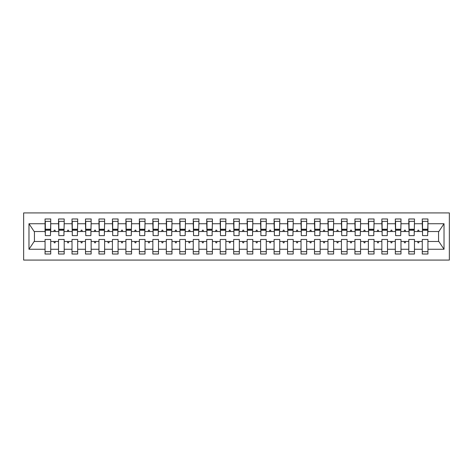 <?xml version="1.0" encoding="UTF-8"?>
<svg xmlns="http://www.w3.org/2000/svg" width="473" height="473" viewBox="0 0 473 473"><rect width="100%" height="100%" fill="white"/><g stroke="black" fill="none" stroke-linecap="round" stroke-linejoin="round"><path stroke-width="0.71" d="M23.65 260.073L449.35 260.073L449.35 212.927L23.65 212.927L23.65 260.073M427.663 233.538L427.929 231.516L438.843 231.516L444.017 223.735L444.017 249.265L427.929 249.265L427.929 239.462L422.271 239.462L422.271 241.484L414.46 241.484L414.46 239.462L408.802 239.462L408.802 241.484L400.986 241.484L400.986 239.462L395.327 239.462L395.327 241.484L387.517 241.484L387.517 239.462L381.859 239.462L381.859 241.484L374.042 241.484L374.042 239.462L368.384 239.462L368.384 241.484L360.574 241.484L360.574 239.462L354.916 239.462L354.916 241.484L347.099 241.484L347.099 239.462L341.441 239.462L341.441 241.484L333.631 241.484L333.631 239.462L327.972 239.462L327.972 241.484L320.156 241.484L320.156 239.462L314.498 239.462L314.498 241.484L306.687 241.484L306.687 239.462L301.029 239.462L301.029 241.484L293.213 241.484L293.213 239.462L287.554 239.462L287.554 241.484L279.744 241.484L279.744 239.462L274.086 239.462L274.086 241.484L266.269 241.484L266.269 239.462L260.611 239.462L260.611 241.484L252.801 241.484L252.801 239.462L247.143 239.462L247.143 241.484L239.326 241.484L239.326 239.462L233.674 239.462L233.674 241.484L225.858 241.484L225.858 239.462L220.199 239.462L220.199 241.484L212.389 241.484L212.389 239.462L206.731 239.462L206.731 241.484L198.914 241.484L198.914 239.462L193.256 239.462L193.256 241.484L185.446 241.484L185.446 239.462L179.787 239.462L179.787 241.484L171.971 241.484L171.971 239.462L166.313 239.462L166.313 241.484L158.502 241.484L158.502 239.462L152.844 239.462L152.844 241.484L145.028 241.484L145.028 239.462L139.369 239.462L139.369 241.484L131.559 241.484L131.559 239.462L125.901 239.462L125.901 241.484L118.084 241.484L118.084 239.462L112.426 239.462L112.426 241.484L104.616 241.484L104.616 239.462L98.958 239.462L98.958 241.484L91.141 241.484L91.141 239.462L85.483 239.462L85.483 241.484L77.673 241.484L77.673 239.462L72.014 239.462L72.014 241.484L64.198 241.484L64.198 239.462L58.54 239.462L58.54 241.484L50.729 241.484L50.729 254.013L45.071 254.013L45.071 241.484L34.157 241.484L28.983 249.265L28.983 223.735L34.157 231.516L45.071 231.516L45.071 223.735L28.983 223.735M427.929 249.265L427.929 254.013L422.271 254.013L422.271 241.484M427.929 231.516L427.929 218.987L422.271 218.987L422.271 223.735L414.46 223.735L414.188 233.538M422.543 233.538L422.271 223.735M422.271 249.265L414.46 249.265L414.46 254.013L408.802 254.013L408.802 241.484M414.46 223.735L414.46 218.987L408.802 218.987L408.802 223.735L400.986 223.735L400.72 233.538M409.068 233.538L408.802 223.735M408.802 249.265L400.986 249.265L400.986 254.013L395.327 254.013L395.327 241.484M400.986 223.735L400.986 218.987L395.327 218.987L395.327 223.735L387.517 223.735L387.245 233.538M395.599 233.538L395.327 223.735M395.327 249.265L387.517 249.265L387.517 254.013L381.859 254.013L381.859 241.484M387.517 223.735L387.517 218.987L381.859 218.987L381.859 223.735L374.042 223.735L373.776 233.538M382.125 233.538L381.859 223.735M381.859 249.265L374.042 249.265L374.042 254.013L368.384 254.013L368.384 241.484M374.042 223.735L374.042 218.987L368.384 218.987L368.384 223.735L360.574 223.735L360.302 233.538M368.656 233.538L368.384 223.735M368.384 249.265L360.574 249.265L360.574 254.013L354.916 254.013L354.916 241.484M360.574 223.735L360.574 218.987L354.916 218.987L354.916 223.735L347.099 223.735L346.833 233.538M355.182 233.538L354.916 223.735M354.916 249.265L347.099 249.265L347.099 254.013L341.441 254.013L341.441 241.484M347.099 223.735L347.099 218.987L341.441 218.987L341.441 223.735L333.631 223.735L333.359 233.538M341.713 233.538L341.441 223.735M341.441 249.265L333.631 249.265L333.631 254.013L327.972 254.013L327.972 241.484M333.631 223.735L333.631 218.987L327.972 218.987L327.972 223.735L320.156 223.735L319.89 233.538M328.238 233.538L327.972 223.735M327.972 249.265L320.156 249.265L320.156 254.013L314.498 254.013L314.498 241.484M320.156 223.735L320.156 218.987L314.498 218.987L314.498 223.735L306.687 223.735L306.415 233.538M314.77 233.538L314.498 223.735M314.498 249.265L306.687 249.265L306.687 254.013L301.029 254.013L301.029 241.484M306.687 223.735L306.687 218.987L301.029 218.987L301.029 223.735L293.213 223.735L292.947 233.538M301.295 233.538L301.029 223.735M301.029 249.265L293.213 249.265L293.213 254.013L287.554 254.013L287.554 241.484M293.213 223.735L293.213 218.987L287.554 218.987L287.554 223.735L279.744 223.735L279.472 233.538M287.826 233.538L287.554 223.735M287.554 249.265L279.744 249.265L279.744 254.013L274.086 254.013L274.086 241.484M279.744 223.735L279.744 218.987L274.086 218.987L274.086 223.735L266.269 223.735L266.003 233.538M274.358 233.538L274.086 223.735M274.086 249.265L266.269 249.265L266.269 254.013L260.611 254.013L260.611 241.484M266.269 223.735L266.269 218.987L260.611 218.987L260.611 223.735L252.801 223.735L252.529 233.538M260.883 233.538L260.611 223.735M260.611 249.265L252.801 249.265L252.801 254.013L247.143 254.013L247.143 241.484M252.801 223.735L252.801 218.987L247.143 218.987L247.143 223.735L239.326 223.735L239.06 233.538M247.414 233.538L247.143 223.735M247.143 249.265L239.326 249.265L239.326 254.013L233.674 254.013L233.674 241.484M239.326 223.735L239.326 218.987L233.674 218.987L233.674 223.735L225.858 223.735L225.586 233.538M233.94 233.538L233.674 223.735M233.674 249.265L225.858 249.265L225.858 254.013L220.199 254.013L220.199 241.484M225.858 223.735L225.858 218.987L220.199 218.987L220.199 223.735L212.389 223.735L212.117 233.538M220.471 233.538L220.199 223.735M220.199 249.265L212.389 249.265L212.389 254.013L206.731 254.013L206.731 241.484M212.389 223.735L212.389 218.987L206.731 218.987L206.731 223.735L198.914 223.735L198.642 233.538M206.997 233.538L206.731 223.735M206.731 249.265L198.914 249.265L198.914 254.013L193.256 254.013L193.256 241.484M198.914 223.735L198.914 218.987L193.256 218.987L193.256 223.735L185.446 223.735L185.174 233.538M193.528 233.538L193.256 223.735M193.256 249.265L185.446 249.265L185.446 254.013L179.787 254.013L179.787 241.484M185.446 223.735L185.446 218.987L179.787 218.987L179.787 223.735L171.971 223.735L171.705 233.538M180.053 233.538L179.787 223.735M179.787 249.265L171.971 249.265L171.971 254.013L166.313 254.013L166.313 241.484M171.971 223.735L171.971 218.987L166.313 218.987L166.313 223.735L158.502 223.735L158.23 233.538M166.585 233.538L166.313 223.735M166.313 249.265L158.502 249.265L158.502 254.013L152.844 254.013L152.844 241.484M158.502 223.735L158.502 218.987L152.844 218.987L152.844 223.735L145.028 223.735L144.762 233.538M153.11 233.538L152.844 223.735M152.844 249.265L145.028 249.265L145.028 254.013L139.369 254.013L139.369 241.484M145.028 223.735L145.028 218.987L139.369 218.987L139.369 223.735L131.559 223.735L131.287 233.538M139.641 233.538L139.369 223.735M139.369 249.265L131.559 249.265L131.559 254.013L125.901 254.013L125.901 241.484M131.559 223.735L131.559 218.987L125.901 218.987L125.901 223.735L118.084 223.735L117.818 233.538M126.167 233.538L125.901 223.735M125.901 249.265L118.084 249.265L118.084 254.013L112.426 254.013L112.426 241.484M118.084 223.735L118.084 218.987L112.426 218.987L112.426 223.735L104.616 223.735L104.344 233.538M112.698 233.538L112.426 223.735M112.426 249.265L104.616 249.265L104.616 254.013L98.958 254.013L98.958 241.484M104.616 223.735L104.616 218.987L98.958 218.987L98.958 223.735L91.141 223.735L90.875 233.538M99.224 233.538L98.958 223.735M98.958 249.265L91.141 249.265L91.141 254.013L85.483 254.013L85.483 241.484M91.141 223.735L91.141 218.987L85.483 218.987L85.483 223.735L77.673 223.735L77.401 233.538M85.755 233.538L85.483 223.735M85.483 249.265L77.673 249.265L77.673 254.013L72.014 254.013L72.014 241.484M77.673 223.735L77.673 218.987L72.014 218.987L72.014 223.735L64.198 223.735L63.932 233.538M72.28 233.538L72.014 223.735M72.014 249.265L64.198 249.265L64.198 254.013L58.54 254.013L58.54 241.484M64.198 223.735L64.198 218.987L58.54 218.987L58.54 223.735L50.729 223.735L50.729 218.987L45.071 218.987L45.071 223.735M58.812 233.538L58.54 223.735M50.729 241.484L50.729 239.462L45.071 239.462L45.071 241.484M45.071 231.516L45.337 233.538M414.46 249.265L414.46 241.484M400.986 249.265L400.986 241.484M387.517 249.265L387.517 241.484M374.042 249.265L374.042 241.484M360.574 249.265L360.574 241.484M347.099 249.265L347.099 241.484M333.631 249.265L333.631 241.484M320.156 249.265L320.156 241.484M306.687 249.265L306.687 241.484M293.213 249.265L293.213 241.484M279.744 249.265L279.744 241.484M266.269 249.265L266.269 241.484M252.801 249.265L252.801 241.484M239.326 249.265L239.326 241.484M225.858 249.265L225.858 241.484M212.389 249.265L212.389 241.484M198.914 249.265L198.914 241.484M185.446 249.265L185.446 241.484M171.971 249.265L171.971 241.484M158.502 249.265L158.502 241.484M145.028 249.265L145.028 241.484M131.559 249.265L131.559 241.484M118.084 249.265L118.084 241.484M104.616 249.265L104.616 241.484M91.141 249.265L91.141 241.484M77.673 249.265L77.673 241.484M64.198 249.265L64.198 241.484M444.017 223.735L427.929 223.735M58.54 249.265L50.729 249.265M45.071 249.265L28.983 249.265M417.541 231.516L419.19 231.516L418.7 230.168L418.031 230.168L417.541 231.516L414.46 231.516M422.271 231.516L419.19 231.516M417.541 241.484L418.031 242.832L418.7 242.832L419.19 241.484M404.066 231.516L405.722 231.516L405.231 230.168L404.557 230.168L404.066 231.516L400.986 231.516M408.802 231.516L405.722 231.516M404.066 241.484L404.557 242.832L405.231 242.832L405.722 241.484M390.597 231.516L392.247 231.516L391.756 230.168L391.088 230.168L390.597 231.516L387.517 231.516M395.327 231.516L392.247 231.516M390.597 241.484L391.088 242.832L391.756 242.832L392.247 241.484M377.123 231.516L378.778 231.516L378.288 230.168L377.614 230.168L377.123 231.516L374.042 231.516M381.859 231.516L378.778 231.516M377.123 241.484L377.614 242.832L378.288 242.832L378.778 241.484M363.654 231.516L365.304 231.516L364.819 230.168L364.145 230.168L363.654 231.516L360.574 231.516M368.384 231.516L365.304 231.516M363.654 241.484L364.145 242.832L364.819 242.832L365.304 241.484M350.18 231.516L351.835 231.516L351.344 230.168L350.67 230.168L350.18 231.516L347.099 231.516M354.916 231.516L351.835 231.516M350.18 241.484L350.67 242.832L351.344 242.832L351.835 241.484M336.711 231.516L338.361 231.516L337.876 230.168L337.202 230.168L336.711 231.516L333.631 231.516M341.441 231.516L338.361 231.516M336.711 241.484L337.202 242.832L337.876 242.832L338.361 241.484M323.236 231.516L324.892 231.516L324.401 230.168L323.727 230.168L323.236 231.516L320.156 231.516M327.972 231.516L324.892 231.516M323.236 241.484L323.727 242.832L324.401 242.832L324.892 241.484M309.768 231.516L311.423 231.516L310.932 230.168L310.258 230.168L309.768 231.516L306.687 231.516M314.498 231.516L311.423 231.516M309.768 241.484L310.258 242.832L310.932 242.832L311.423 241.484M296.293 231.516L297.949 231.516L297.458 230.168L296.784 230.168L296.293 231.516L293.213 231.516M301.029 231.516L297.949 231.516M296.293 241.484L296.784 242.832L297.458 242.832L297.949 241.484M282.824 231.516L284.48 231.516L283.989 230.168L283.315 230.168L282.824 231.516L279.744 231.516M287.554 231.516L284.48 231.516M282.824 241.484L283.315 242.832L283.989 242.832L284.48 241.484M269.35 231.516L271.005 231.516L270.515 230.168L269.841 230.168L269.35 231.516L266.269 231.516M274.086 231.516L271.005 231.516M269.35 241.484L269.841 242.832L270.515 242.832L271.005 241.484M255.881 231.516L257.537 231.516L257.046 230.168L256.372 230.168L255.881 231.516L252.801 231.516M260.611 231.516L257.537 231.516M255.881 241.484L256.372 242.832L257.046 242.832L257.537 241.484M242.407 231.516L244.062 231.516L243.571 230.168L242.897 230.168L242.407 231.516L239.326 231.516M247.143 231.516L244.062 231.516M242.407 241.484L242.897 242.832L243.571 242.832L244.062 241.484M228.938 231.516L230.593 231.516L230.103 230.168L229.429 230.168L228.938 231.516L225.858 231.516M233.674 231.516L230.593 231.516M228.938 241.484L229.429 242.832L230.103 242.832L230.593 241.484M215.463 231.516L217.119 231.516L216.628 230.168L215.954 230.168L215.463 231.516L212.389 231.516M220.199 231.516L217.119 231.516M215.463 241.484L215.954 242.832L216.628 242.832L217.119 241.484M201.995 231.516L203.65 231.516L203.159 230.168L202.485 230.168L201.995 231.516L198.914 231.516M206.731 231.516L203.65 231.516M201.995 241.484L202.485 242.832L203.159 242.832L203.65 241.484M188.52 231.516L190.176 231.516L189.685 230.168L189.011 230.168L188.52 231.516L185.446 231.516M193.256 231.516L190.176 231.516M188.52 241.484L189.011 242.832L189.685 242.832L190.176 241.484M175.051 231.516L176.707 231.516L176.216 230.168L175.542 230.168L175.051 231.516L171.971 231.516M179.787 231.516L176.707 231.516M175.051 241.484L175.542 242.832L176.216 242.832L176.707 241.484M161.577 231.516L163.232 231.516L162.742 230.168L162.068 230.168L161.577 231.516L158.502 231.516M166.313 231.516L163.232 231.516M161.577 241.484L162.068 242.832L162.742 242.832L163.232 241.484M148.108 231.516L149.764 231.516L149.273 230.168L148.599 230.168L148.108 231.516L145.028 231.516M152.844 231.516L149.764 231.516M148.108 241.484L148.599 242.832L149.273 242.832L149.764 241.484M134.639 231.516L136.289 231.516L135.798 230.168L135.124 230.168L134.639 231.516L131.559 231.516M139.369 231.516L136.289 231.516M134.639 241.484L135.124 242.832L135.798 242.832L136.289 241.484M121.165 231.516L122.82 231.516L122.33 230.168L121.656 230.168L121.165 231.516L118.084 231.516M125.901 231.516L122.82 231.516M121.165 241.484L121.656 242.832L122.33 242.832L122.82 241.484M107.696 231.516L109.346 231.516L108.855 230.168L108.181 230.168L107.696 231.516L104.616 231.516M112.426 231.516L109.346 231.516M107.696 241.484L108.181 242.832L108.855 242.832L109.346 241.484M94.222 231.516L95.877 231.516L95.386 230.168L94.712 230.168L94.222 231.516L91.141 231.516M98.958 231.516L95.877 231.516M94.222 241.484L94.712 242.832L95.386 242.832L95.877 241.484M80.753 231.516L82.403 231.516L81.912 230.168L81.244 230.168L80.753 231.516L77.673 231.516M85.483 231.516L82.403 231.516M80.753 241.484L81.244 242.832L81.912 242.832L82.403 241.484M67.278 231.516L68.934 231.516L68.443 230.168L67.769 230.168L67.278 231.516L64.198 231.516M72.014 231.516L68.934 231.516M67.278 241.484L67.769 242.832L68.443 242.832L68.934 241.484M53.81 231.516L55.459 231.516L54.969 230.168L54.3 230.168L53.81 231.516L50.729 231.516L50.729 223.735M58.54 231.516L55.459 231.516M53.81 241.484L54.3 242.832L54.969 242.832L55.459 241.484M50.729 231.516L50.457 233.538M444.017 249.265L438.843 241.484L427.929 241.484M34.428 231.516L34.428 241.484M438.572 241.484L438.572 231.516M45.337 230.239L45.337 221.346L50.729 221.346L50.457 235.625L45.337 235.625L45.337 230.239L50.457 230.239M45.071 251.654L50.729 251.654M58.812 230.239L58.812 221.346L64.198 221.346L63.932 235.625L58.812 235.625L58.812 230.239L63.932 230.239M58.54 251.654L64.198 251.654M72.28 230.239L72.28 221.346L77.673 221.346L77.401 235.625L72.28 235.625L72.28 230.239L77.401 230.239M72.014 251.654L77.673 251.654M85.755 230.239L85.755 221.346L91.141 221.346L90.875 235.625L85.755 235.625L85.755 230.239L90.875 230.239M85.483 251.654L91.141 251.654M99.224 230.239L99.224 221.346L104.616 221.346L104.344 235.625L99.224 235.625L99.224 230.239L104.344 230.239M98.958 251.654L104.616 251.654M112.698 230.239L112.698 221.346L118.084 221.346L117.818 235.625L112.698 235.625L112.698 230.239L117.818 230.239M112.426 251.654L118.084 251.654M126.167 230.239L126.167 221.346L131.559 221.346L131.287 235.625L126.167 235.625L126.167 230.239L131.287 230.239M125.901 251.654L131.559 251.654M139.641 230.239L139.641 221.346L145.028 221.346L144.762 235.625L139.641 235.625L139.641 230.239L144.762 230.239M139.369 251.654L145.028 251.654M153.11 230.239L153.11 221.346L158.502 221.346L158.23 235.625L153.11 235.625L153.11 230.239L158.23 230.239M152.844 251.654L158.502 251.654M166.585 230.239L166.585 221.346L171.971 221.346L171.705 235.625L166.585 235.625L166.585 230.239L171.705 230.239M166.313 251.654L171.971 251.654M180.053 230.239L180.053 221.346L185.446 221.346L185.174 235.625L180.053 235.625L180.053 230.239L185.174 230.239M179.787 251.654L185.446 251.654M193.528 230.239L193.528 221.346L198.914 221.346L198.642 235.625L193.528 235.625L193.528 230.239L198.642 230.239M193.256 251.654L198.914 251.654M206.997 230.239L206.997 221.346L212.389 221.346L212.117 235.625L206.997 235.625L206.997 230.239L212.117 230.239M206.731 251.654L212.389 251.654M220.471 230.239L220.471 221.346L225.858 221.346L225.586 235.625L220.471 235.625L220.471 230.239L225.586 230.239M220.199 251.654L225.858 251.654M233.94 230.239L233.94 221.346L239.326 221.346L239.06 235.625L233.94 235.625L233.94 230.239L239.06 230.239M233.674 251.654L239.326 251.654M247.414 230.239L247.414 221.346L252.801 221.346L252.529 235.625L247.414 235.625L247.414 230.239L252.529 230.239M247.143 251.654L252.801 251.654M260.883 230.239L260.883 221.346L266.269 221.346L266.003 235.625L260.883 235.625L260.883 230.239L266.003 230.239M260.611 251.654L266.269 251.654M274.358 230.239L274.358 221.346L279.744 221.346L279.472 235.625L274.358 235.625L274.358 230.239L279.472 230.239M274.086 251.654L279.744 251.654M287.826 230.239L287.826 221.346L293.213 221.346L292.947 235.625L287.826 235.625L287.826 230.239L292.947 230.239M287.554 251.654L293.213 251.654M301.295 230.239L301.295 221.346L306.687 221.346L306.415 235.625L301.295 235.625L301.295 230.239L306.415 230.239M301.029 251.654L306.687 251.654M314.77 230.239L314.77 221.346L320.156 221.346L319.89 235.625L314.77 235.625L314.77 230.239L319.89 230.239M314.498 251.654L320.156 251.654M328.238 230.239L328.238 221.346L333.631 221.346L333.359 235.625L328.238 235.625L328.238 230.239L333.359 230.239M327.972 251.654L333.631 251.654M341.713 230.239L341.713 221.346L347.099 221.346L346.833 235.625L341.713 235.625L341.713 230.239L346.833 230.239M341.441 251.654L347.099 251.654M355.182 230.239L355.182 221.346L360.574 221.346L360.302 235.625L355.182 235.625L355.182 230.239L360.302 230.239M354.916 251.654L360.574 251.654M368.656 230.239L368.656 221.346L374.042 221.346L373.776 235.625L368.656 235.625L368.656 230.239L373.776 230.239M368.384 251.654L374.042 251.654M382.125 230.239L382.125 221.346L387.517 221.346L387.245 235.625L382.125 235.625L382.125 230.239L387.245 230.239M381.859 251.654L387.517 251.654M395.599 230.239L395.599 221.346L400.986 221.346L400.72 235.625L395.599 235.625L395.599 230.239L400.72 230.239M395.327 251.654L400.986 251.654M409.068 230.239L409.068 221.346L414.46 221.346L414.188 235.625L409.068 235.625L409.068 230.239L414.188 230.239M408.802 251.654L414.46 251.654M422.543 230.239L422.543 221.346L427.929 221.346L427.663 235.625L422.543 235.625L422.543 230.239L427.663 230.239M422.271 251.654L427.929 251.654M45.337 229.429L50.457 229.429M58.812 229.429L63.932 229.429M72.28 229.429L77.401 229.429M85.755 229.429L90.875 229.429M99.224 229.429L104.344 229.429M112.698 229.429L117.818 229.429M126.167 229.429L131.287 229.429M139.641 229.429L144.762 229.429M153.11 229.429L158.23 229.429M166.585 229.429L171.705 229.429M180.053 229.429L185.174 229.429M193.528 229.429L198.642 229.429M206.997 229.429L212.117 229.429M220.471 229.429L225.586 229.429M233.94 229.429L239.06 229.429M247.414 229.429L252.529 229.429M260.883 229.429L266.003 229.429M274.358 229.429L279.472 229.429M287.826 229.429L292.947 229.429M301.295 229.429L306.415 229.429M314.77 229.429L319.89 229.429M328.238 229.429L333.359 229.429M341.713 229.429L346.833 229.429M355.182 229.429L360.302 229.429M368.656 229.429L373.776 229.429M382.125 229.429L387.245 229.429M395.599 229.429L400.72 229.429M409.068 229.429L414.188 229.429M422.543 229.429L427.663 229.429M45.337 229.222L50.457 229.222M58.812 229.222L63.932 229.222M72.28 229.222L77.401 229.222M85.755 229.222L90.875 229.222M99.224 229.222L104.344 229.222M112.698 229.222L117.818 229.222M126.167 229.222L131.287 229.222M139.641 229.222L144.762 229.222M153.11 229.222L158.23 229.222M166.585 229.222L171.705 229.222M180.053 229.222L185.174 229.222M193.528 229.222L198.642 229.222M206.997 229.222L212.117 229.222M220.471 229.222L225.586 229.222M233.94 229.222L239.06 229.222M247.414 229.222L252.529 229.222M260.883 229.222L266.003 229.222M274.358 229.222L279.472 229.222M287.826 229.222L292.947 229.222M301.295 229.222L306.415 229.222M314.77 229.222L319.89 229.222M328.238 229.222L333.359 229.222M341.713 229.222L346.833 229.222M355.182 229.222L360.302 229.222M368.656 229.222L373.776 229.222M382.125 229.222L387.245 229.222M395.599 229.222L400.72 229.222M409.068 229.222L414.188 229.222M422.543 229.222L427.663 229.222"/></g></svg>
